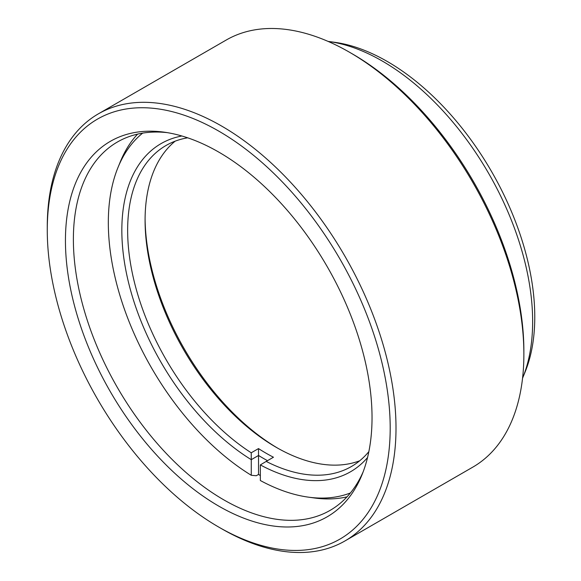 <?xml version="1.0" encoding="UTF-8"?>
<svg xmlns="http://www.w3.org/2000/svg" width="581" height="581" viewBox="0 0 581 581"><rect width="100%" height="100%" fill="white"/><g stroke="black" fill="none" stroke-linecap="round" stroke-linejoin="round"><path stroke-width="0.87" d="M218.732 506.102A216.793 125.169 60 0 1 67.984 274.167A216.793 125.169 60 0 1 164.038 132.148A216.793 125.169 60 0 1 218.732 152.077A216.793 125.169 60 0 1 361.941 474.931A216.793 125.169 60 0 1 218.732 506.102M167.096 132.613A212.682 122.794 -120 0 0 117.427 141.996A212.682 122.794 -120 0 0 84.826 312.418A212.682 122.794 -120 0 0 223.765 499.842A212.682 122.794 -120 0 0 330.11 510.372A212.682 122.794 -120 0 0 363.067 472.048M328.592 41.476L334.663 42.304A208.572 120.42 60 0 1 387.287 61.477A208.572 120.42 60 0 1 525.064 372.087L522.74 377.759A212.682 122.794 -120 0 0 382.254 61.027A212.682 122.794 -120 0 0 328.592 41.476A212.682 122.794 -120 0 0 328.098 41.411M522.551 378.224A212.682 122.794 -120 0 0 522.74 377.759M221.637 528.754L218.732 527.076A242.48 139.999 -120 0 0 390.192 428.081A242.48 139.999 -120 0 0 218.732 131.103A242.48 139.999 -120 0 0 47.272 230.098A242.48 139.999 -120 0 0 218.732 527.076L221.637 528.754A246.591 142.367 60 0 1 221.637 528.746A246.591 142.367 60 0 0 344.932 540.962A246.591 142.367 60 0 0 382.734 343.371A246.591 142.367 60 0 0 221.637 126.07A246.591 142.367 60 0 0 98.349 113.861A246.591 142.367 60 0 0 47.272 226.743L47.272 230.098M352.413 53.924L349.508 52.246L352.413 53.924A242.48 139.999 60 0 1 523.873 350.902L523.873 354.257A246.591 142.367 -120 0 0 349.508 52.246L349.508 52.246A246.591 142.367 -120 0 0 226.212 40.038L98.349 113.861M344.932 540.962L472.803 467.139A246.591 142.367 -120 0 0 523.873 354.257M359.697 460.784A185.354 107.013 60 0 1 276.149 447.283A185.354 107.013 60 0 1 145.083 220.272A185.354 107.013 60 0 1 175.164 141.168M187.663 137.813A185.354 107.013 -120 0 0 166.035 145.49A185.354 107.013 -120 0 0 127.646 230.337A185.354 107.013 -120 0 0 251.232 452.788L251.268 459.673A189.464 109.388 60 0 1 121.836 230.337A189.464 109.388 60 0 1 181.882 135.99M347.017 496.857A212.682 122.794 60 0 1 314.423 497.975L308.358 497.147A208.572 120.42 -120 0 0 350.416 492.949M260.346 475.548A212.682 122.794 60 0 1 258.53 474.445L256.294 475.737L251.268 475.28L251.268 459.673L258.53 455.475L258.501 448.59A185.354 107.013 -120 0 0 273.455 457.225L266.192 461.416A185.354 107.013 -120 0 0 351.389 466.528A185.354 107.013 -120 0 0 368.848 451.64M142.665 133.122A208.572 120.42 -120 0 0 118.001 167.444L120.318 161.779A212.682 122.794 60 0 1 137.588 134.109M251.232 452.788L258.501 448.59M367.533 457.552A189.464 109.388 60 0 1 260.346 464.916L260.346 480.523A208.572 120.42 -120 0 0 308.358 497.147M118.001 167.444A208.572 120.42 -120 0 0 251.268 475.28M145.09 218.609A189.464 109.388 -120 0 0 277.595 448.104M260.346 464.916L266.192 461.416M258.53 474.445L258.53 455.475A189.464 109.388 60 0 0 267.507 460.66"/></g></svg>
